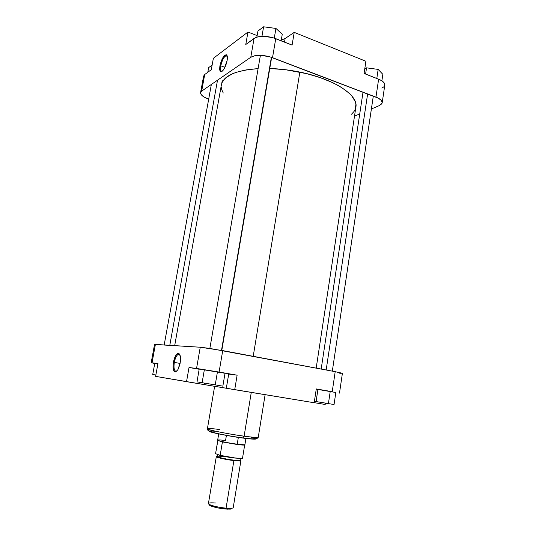 <?xml version="1.0" encoding="UTF-8"?>
<svg xmlns="http://www.w3.org/2000/svg" width="536" height="536" viewBox="0 0 536 536"><rect width="100%" height="100%" fill="white"/><g stroke="black" fill="none" stroke-linecap="round" stroke-linejoin="round"><path stroke-width="0.8" d="M227.21 56.059L226.788 55.65C224.403 55.878 222.4 59.268 220.778 65.828L219.921 65.807C221.67 58.705 223.834 55.034 226.42 54.779C227.398 55.436 227.626 57.379 227.096 60.602L227.385 57.667L226.695 54.987L224.932 55.108L222.701 57.948L219.921 65.807L219.706 69.861L220.758 71.717L222.742 70.725L224.262 68.581L227.096 60.602C226.326 64.467 225.033 67.643 223.231 70.142C220.336 73.084 219.231 71.636 219.921 65.807L220.778 65.828C221.877 60.849 223.519 57.499 225.696 55.764L227.21 56.059M224.919 67.328L220.778 65.828L224.919 67.328M381.88 88.125L383.943 86.745L384.801 85.063L384.359 83.221L382.65 81.378L379.79 79.69L364.071 73.459L365.914 61.272L294.217 32.374L285.112 38.545L281.279 40.086L285.112 38.545L284.515 42.103L285.112 38.545L294.217 32.374L292.1 45.091L272.831 37.661L263.457 36.267L259.203 36.555L255.759 37.487L245.776 44.488L254.064 38.425L250.781 57.272L254.654 55.764L260.174 55.302L269.581 56.709L378.208 98.101L381.31 100.386L382.202 102.731L381.779 103.823L379.3 105.612L371.381 108.982L379.3 105.612L382.195 102.791L384.788 85.13C384.955 82.953 382.905 80.976 378.624 79.194L364.071 73.459L365.914 61.272L294.217 32.374L292.1 45.091L275.752 38.646L272.516 57.674L375.964 97.103L378.624 79.194L375.964 97.103C380.265 98.832 382.342 100.728 382.195 102.791M204.705 74.524L203.593 76.125L204.705 74.524L211.298 69.7L204.705 74.524L201.67 91.12L250.781 57.272L201.67 91.12L204.705 74.524M203.566 76.413L203.787 77.519M208.698 99.1L204.477 97.251L201.549 95.053L200.551 92.896L201.67 91.12L200.578 92.621C200.511 94.926 203.218 97.083 208.698 99.1M359.736 113.927L354.504 116.151L359.736 113.927M257.146 35.624L247.96 32.026L213.368 58.303L247.96 32.026L245.776 44.488L247.96 32.026L257.146 35.624M211.298 69.7L213.368 58.303L211.298 69.7M272.516 57.674L275.752 38.646C266.62 35.584 259.39 35.51 254.064 38.425L250.781 57.272C256.087 54.551 263.337 54.685 272.516 57.674M222.172 71.255C220.665 71.469 220.196 69.66 220.778 65.828C220.196 69.66 220.665 71.469 222.172 71.255M257.95 31.001L263.605 26.8L275.926 28.435L282.264 34.237L281.159 40.776L282.264 34.237L275.926 28.435L274.278 38.11L275.926 28.435L263.605 26.8L261.963 36.287L263.605 26.8L257.95 31.001L256.891 37.085L257.95 31.001M208.631 67.643L212.149 65.03L208.631 67.643L207.794 72.266L208.631 67.643M364.782 68.735L366.544 67.838L378.161 69.405L382.845 74.337L381.887 80.836L382.845 74.337L378.161 69.405L376.808 78.477L378.161 69.405L366.544 67.838L365.599 74.062L366.544 67.838L364.782 68.735M316.186 368.111L355.891 107.019C358.577 95.348 334.209 78.973 299.859 72.085L253.213 356.313L299.859 72.085C289.675 70.002 279.645 68.802 269.762 68.494L285.494 69.72L306.887 73.693L320.193 77.626L331.998 82.35L337.164 84.943L341.774 87.636L349.15 93.217L351.857 96.031L355.247 101.572L355.917 104.239L355.281 109.244L354.001 111.535L351.482 114.235M258.104 68.615C235.713 70.357 223.479 75.737 221.408 84.755L222.246 82.189L225.864 77.707L232.128 73.908L236.202 72.327L246.084 69.915L258.104 68.615M223.257 93.003L221.763 89.713L221.274 87.134M174.3 362.41C173.503 368.808 174.354 371.723 176.84 371.147C174.354 371.723 173.503 368.808 174.3 362.41L180.089 363.421L174.3 362.41C175.064 358.557 176.23 355.951 177.798 354.584L179.882 354.758L179.031 354.202C177.014 354.41 175.44 357.144 174.3 362.41L173.389 362.269L174.3 362.41M180.156 363.053L177.785 369.887C174.059 373.766 172.599 371.227 173.389 362.269L173.034 367.468L173.919 371.093L174.448 371.716L175.768 371.904L177.965 369.585L179.768 364.882L180.418 361.21L180.324 356.306L179.024 353.593L178.394 353.358L176.974 353.948L175.527 355.85L173.389 362.269C174.622 356.567 176.331 353.606 178.508 353.371C180.391 354.242 180.947 357.465 180.156 363.053M209.281 431.038C206.179 431.936 235.786 437.343 242.835 438.046L244.115 436.177C236.852 435.393 207.231 430.147 207.405 428.767C209 428.378 213.013 428.619 219.452 429.503M265.112 394.684L258.278 437.188C257.95 439.085 252.945 439.339 243.257 437.959C233.214 436.626 224.021 434.998 215.68 433.081C209.134 431.333 206.38 429.892 207.405 428.767C206.38 429.638 227.854 434.006 244.115 436.177L251.27 392.406L244.115 436.177C253.126 437.369 257.85 437.704 258.278 437.188C256.215 437.577 251.491 437.242 244.115 436.177L242.835 438.046M332.226 391.702L316.28 388.935L332.226 391.702L335.201 371.676L209.623 348.393L200.25 347.234L154.529 344.454L151.186 362.738L157.939 363.555L152.03 362.805L155.393 344.413L200.25 347.234L196.551 368.453L237.126 375.187L226.018 373.706L237.126 375.187L219.083 372.051L222.728 350.604L335.201 371.676L332.226 391.702M335.831 392.506L316.247 389.17L335.831 392.506L334.055 404.533L314.411 401.283L316.093 401.565L317.928 389.404L316.093 401.565L328.421 403.601L330.23 391.427L328.421 403.601L334.055 404.533L335.831 392.506M199.178 369.257L189.027 367.502L196.551 368.453L189.027 367.502L186.535 381.666L314.19 402.744L234.714 389.685L237.126 375.187L234.714 389.685L226.319 388.252L228.705 374.081L226.319 388.252L204.404 384.607L204.658 383.14L204.404 384.607L155.614 376.373L186.535 381.666L189.027 367.502L199.178 369.257M225.026 373.277L199.218 369.036L225.026 373.277L222.849 386.148L196.987 381.867L199.218 369.036L196.987 381.867L202.112 382.717L204.363 369.693L202.112 382.717L215.231 384.888L217.449 371.843L215.231 384.888L222.849 386.148L225.026 373.277M151.186 362.738L154.743 363.468L151.199 362.731L152.03 362.805L155.393 344.413L154.529 344.454M157.906 363.763L154.757 363.361L157.906 363.763M215.479 431.259L209.958 430.944M209.167 431.091L213.402 432.733M214.849 433.081L233.75 436.693M236.101 437.061L240.671 437.745M244.898 438.314L251.665 439.038M252.912 439.118L255.37 439.125M255.752 439.051L255.773 438.736C256.918 439.708 248.51 438.823 242.962 438.059M255.015 438.374L250.928 437.209M339.797 373.311L342.075 373.197L335.201 371.676L342.39 373.378L339.496 393.096M314.203 402.657L325.198 404.466L314.203 402.657M155.614 376.373L157.939 363.555L155.614 376.373M316.28 388.935L314.19 402.744L316.28 388.935M325.399 403.106L325.198 404.466L325.399 403.106M200.25 347.234L196.551 368.453L219.083 372.051L222.728 350.604L200.25 347.234M155.862 375.012L152.733 374.49L154.757 363.361L152.733 374.49L155.862 375.012M230.393 509.133L231.465 508.289L226.065 508.168L225.442 509.026L230.393 509.133L231.921 508.235L232.008 508.563M223.847 456.592C220.484 456.136 218.273 456.082 217.207 456.444C217.1 457.422 230.312 459.855 233.575 460.096L233.669 460.504C229.817 460.283 213.71 457.047 217.227 456.531L216.832 456.685L217.107 457.054L219.023 457.757L227.968 459.674L237.388 460.86L240.054 460.826L240.034 460.31C240.222 461.034 238.105 461.101 233.669 460.504L233.575 460.096C237.676 460.571 239.847 460.618 240.088 460.23L240.383 458.407M233.971 457.824L233.924 457.972C230.728 457.711 218.038 455.426 217.562 454.401C217.536 455.098 226.862 457.141 233.924 457.972L233.971 457.824M244.61 444.753L244.691 444.887C244.429 445.228 241.897 445.094 237.093 444.485L244.684 444.84L237.22 444.203L238.339 437.403L237.22 444.203C227.887 442.877 221.489 441.61 218.025 440.391C216.939 439.721 219.452 439.768 225.555 440.538L226.406 435.433M218.708 433.932L217.67 440.103C217.147 440.699 228.557 443.105 237.22 444.203C242.084 444.82 244.65 444.954 244.912 444.612L245.917 438.441M239.485 458.374L233.924 457.972L239.485 458.374M223.117 458.756L223.177 458.367M216.296 456.659L208.424 503.532C207.834 504.785 218.125 507.512 226.065 508.168C230.527 508.53 232.912 508.356 233.227 507.639L240.885 460.726C240.624 461.141 238.292 461.094 233.89 460.585L226.065 508.168L233.89 460.585C226.065 459.68 215.794 457.375 216.296 456.652L217.214 456.391L216.397 456.833L218.601 457.717L227.941 459.721L238.54 460.993L240.771 460.846L240.095 460.176L240.885 460.726M215.566 453.684L220.175 455.345L215.566 453.684L217.911 440.337L215.566 453.684L217.79 440.445L222.42 441.932L220.175 455.345L234.882 457.938L240.597 458.414L242.533 458.126M210.621 505.863C214.246 507.311 219.19 508.363 225.442 509.026L226.065 508.168C219.231 507.438 213.837 506.292 209.878 504.718L210.621 505.863L209.462 504.517L209.549 505.234L211.352 506.165L218.809 508.101L227.385 509.167L231.9 508.724M217.549 454.394L217.207 456.444C216.745 457.114 226.299 459.258 233.575 460.096C236.919 460.545 239.09 460.592 240.088 460.23M237.093 444.485L222.42 441.932L237.093 444.485M217.79 440.445L222.42 441.932L220.175 455.345C228.209 457.342 242.935 459.164 242.533 458.133L244.691 444.887M209.878 504.718C206.956 503.09 208.906 502.52 215.74 503.016M244.684 444.84L244.269 445.041M326.169 369.987L367.629 93.927L326.169 369.987M217.516 80.199L169.798 345.318L217.516 80.199M221.495 350.37L271.377 57.265L221.495 350.37M226.788 55.65L226.42 54.779M227.271 56.354L225.696 55.764M200.585 92.601L203.593 76.119M174.689 345.626L221.408 84.755M207.405 428.767L214.641 386.295M179.969 354.973L177.798 354.584M179.031 354.202L178.508 353.371M321.178 369.049L363.026 92.172M332.32 371.14L373.304 96.091M221.73 83.462L222.239 80.621M164.184 344.963L211.352 84.447M209.857 348.433L260.402 55.309M221.79 350.43L271.658 57.365"/></g></svg>
